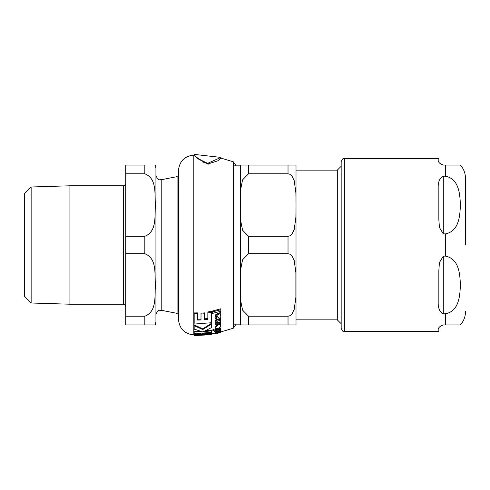 <?xml version="1.0" encoding="UTF-8"?>
<svg xmlns="http://www.w3.org/2000/svg" width="490" height="490" viewBox="0 0 490 490"><rect width="100%" height="100%" fill="white"/><g stroke="black" fill="none" stroke-linecap="round" stroke-linejoin="round"><path stroke-width="0.73" d="M296.015 324.925L296.015 245L296.015 319.86L337.31 319.86L337.31 170.14L296.015 170.14L296.015 165.302L296.015 245L296.015 170.14M248.51 236.296L288.028 236.296L289.909 235.819L292.034 233.951L294.214 229.479L295.88 217.358L296.015 205.041L295.88 192.723L294.214 180.602L292.034 176.131L289.909 174.262L288.028 173.785L288.028 165.075L296.015 165.075L240.517 165.075L248.51 165.075L240.517 165.075L248.51 165.075L248.51 173.785L242.562 179.873L240.945 188.007L240.517 205.041L240.945 222.068L242.562 230.202L248.51 236.296L248.51 253.71L242.562 259.798L240.945 267.932L240.517 284.966L240.945 301.993L242.562 310.127L248.51 316.215L248.51 324.925L240.517 324.925L296.015 324.925L288.028 324.925L296.015 324.925L288.028 324.925L288.028 316.215L289.909 315.738L292.034 313.876L294.214 309.398L295.88 297.277L295.88 272.648L294.214 260.527L292.034 256.05L289.909 254.188L288.028 253.71L248.51 253.71M240.517 324.925L240.517 165.075M248.51 173.785L288.028 173.785M288.028 316.215L248.51 316.215M240.517 165.853L233.283 165.853M344.507 158.417C343.809 159.048 343.074 156.929 341.175 161.749L341.175 328.257C342.357 331.16 343.466 332.269 344.507 331.583L344.507 158.417L438.856 158.417L438.856 160.634C438.042 162.104 439.518 163.587 443.297 165.075L460.41 165.075L445.52 165.075L460.41 165.075L445.52 165.075L445.52 176.198C459.418 179.034 459.89 194.891 460.41 205.041C459.89 215.184 459.418 231.041 445.52 233.877L443.297 233.877L439.42 227.434L438.856 219.692L438.856 185.949C438.042 181.625 439.518 178.378 443.297 176.198L445.52 176.198M443.297 256.123L445.52 256.123C459.418 258.959 459.89 274.817 460.41 284.966C459.89 295.109 459.418 310.966 445.52 313.802L443.297 313.802C439.518 311.628 438.042 308.375 438.856 304.051L438.856 270.309L439.42 262.567L443.297 256.123L443.297 313.802M465.5 245L465.5 178.397L465.5 245M344.507 331.583L438.856 331.583L438.856 329.366C438.042 327.896 439.518 326.413 443.297 324.925L460.41 324.925L445.52 324.925L460.41 324.925L445.52 324.925L445.52 313.802M220.966 157.413L194.359 154.417C194.867 156.659 199.301 159.618 207.662 163.305L220.966 157.413L220.959 158.092L217.756 160.855L207.662 164.04L197.703 158.619L194.359 155.079L197.341 158.27M218.087 324.876L215.184 327.485C215.006 328.429 215.961 328.802 218.05 328.6L220.892 326.23C220.561 324.937 219.624 324.484 218.087 324.876L218.087 324.123C220.194 324.037 221.131 324.496 220.892 325.495L220.892 326.23L220.892 325.495M217.425 314.562L215.551 315.683L215.079 317.44L215.839 319.229L217.046 318.953L216.114 317.306L217.419 315.848L217.909 317.312L219.52 318.433L220.88 316.62L220.329 315.082L220.892 313.912L220.469 312.694L219.802 312.889L219.808 313.912L217.425 314.562L217.425 313.692L219.808 313.036L219.808 313.912M217.425 332.036L215.079 332.98L217.046 332.955L216.114 332.808L217.125 332.379L219.52 332.447L220.88 331.889L220.329 331.681L220.892 331.338L217.425 332.036L217.425 331.436M194.224 334.021L204.985 335.038L194.175 335.583L211.386 334.419L194.224 334.021L194.224 333.629M194.175 335.454L194.175 334.786L198.554 334.744M211.386 334.29L211.386 333.616L202.064 333.421M200.624 333.892L200.624 333.5M212.838 330.505L214.142 330.278L212.838 330.505L212.838 329.801L213.487 329.378L214.142 329.574L214.142 330.278M215.71 333.696L215.079 333.764L215.079 333.139L211.386 333.745M215.196 330.334L220.794 329.127L220.794 328.606L215.196 329.825L215.196 331.497L214.038 331.705L216.194 331.993L220.451 330.597L220.892 330.027L220.537 329.55L219.502 329.795L219.9 330.211L218.938 330.732L216.194 331.307L216.194 330.621L214.038 331.013L214.038 331.705M220.794 328.606L220.794 327.89L218.944 328.331M215.196 329.825L215.196 329.115L217.15 328.723M212.286 313.447L220.794 311.273L220.794 309.747L212.286 311.971L212.286 313.447M220.794 309.747L220.794 308.822L212.286 311.07L212.286 311.971M219.502 329.795L219.502 329.433M220.537 329.55L220.537 329.188M220.892 330.027L220.537 328.839M216.194 330.609L219.9 329.507M216.194 330.621L216.194 330.144M215.079 333.702L220.794 332.63L216.004 333.561L220.794 332.318L215.079 333.702L215.079 333.016M220.794 332.318L220.794 332.006M217.046 332.453L217.505 332.355M216.004 322.42L217.597 321.048L220.794 320.227L220.794 319.18L217.591 320.007C215.637 320.76 214.798 321.526 215.079 322.31L215.894 323.559L215.196 323.706L215.196 324.601L220.794 323.296L220.794 322.389L216.788 323.369L216.004 322.42M215.196 323.706L215.22 322.941M215.079 322.31L215.079 321.532C215.9 319.805 216.739 319.027 217.591 319.204L220.794 318.371L220.794 319.18M220.794 322.389L220.794 321.618L216.788 322.604L216.788 323.369M216.004 321.642L216.788 322.604M215.551 332.551L215.551 331.951M219.808 331.522L219.802 330.885M220.469 331.13L220.469 330.585M220.892 331.338L220.892 330.64L220.892 331.338M220.469 330.438L220.892 330.64M215.079 332.98L215.551 331.865M217.046 332.955L217.046 332.392M215.079 332.845L215.079 332.159M220.88 316.62L220.672 314.776M217.046 318.953L216.114 316.473M215.079 317.44L215.551 314.831L217.425 313.692M215.551 315.683L215.551 314.831M220.892 313.912L220.892 313.043L220.892 313.912M220.469 312.694L220.469 311.805L220.892 313.043M219.802 312.889L219.802 312.001L220.469 311.805M194.175 324.068L211.386 322.732L211.386 311.34L207.852 311.959L207.852 319.266L204.544 319.664L204.544 312.859L201.01 313.177L201.01 319.952L197.703 320.099L197.703 313.753L194.175 313.784L194.175 324.068M194.175 313.784L194.175 312.902L197.703 312.877L197.703 313.753M197.703 319.29L201.01 319.143M211.386 312.24L207.852 312.847M204.544 318.855L207.852 318.457M204.544 313.735L201.01 314.053M215.184 327.485L215.184 326.757L218.087 324.123M211.386 330.817L203.172 331.742L211.386 327.657L211.386 324.111L202.78 329.562L194.175 325.679L194.175 329.109L202.37 331.797L194.175 332.03L194.175 333.629L211.386 332.441L211.386 330.113L205.261 330.873M194.175 332.03L194.175 331.338L200.165 331.228M194.175 325.679L194.175 324.925L202.78 328.851L211.386 323.345L211.386 324.111M202.78 329.562L202.78 328.851M203.099 162.57L203.577 162.809M207.644 164.04L208.587 164.119M178.482 312.455A2.217 2.217 0 0 0 177.944 312.994L177.944 177.006L178.482 177.545L178.482 170.624L178.482 319.376C179.377 328.723 184.491 333.904 193.82 334.915L194.175 334.921M123.517 304.21L69.923 304.21L69.923 185.79L123.517 185.79L123.517 304.21L125.073 304.847L125.734 306.428M125.734 316.215L125.734 324.925L155.416 324.925L144.832 324.925L155.416 324.925L144.832 324.925L144.832 316.215C157.504 311.23 154.332 295.176 155.416 284.966C154.332 274.749 157.504 258.696 144.832 253.71L125.734 253.71L125.734 316.215L144.832 316.215M125.734 236.296L125.734 173.785L144.832 173.785C157.504 178.77 154.332 194.824 155.416 205.041C154.332 215.251 157.504 231.305 144.832 236.296L125.734 236.296L125.734 253.71M144.832 173.785L144.832 165.075L125.734 165.075L125.734 173.785M31.146 303.004L24.5 296.358L24.5 193.648L31.146 186.996L31.146 303.004L69.923 304.21M155.416 165.075L155.93 168.407L155.93 314.635C158.215 308.235 159.52 310.917 161.216 310.274L161.216 179.726C159.722 179.04 158.515 182.011 155.93 175.365M161.216 179.726L177.049 176.645L177.049 313.355L161.216 310.274M155.93 245L155.93 321.593L155.416 324.925M288.028 236.296L288.028 253.71M443.297 176.198L443.297 233.877M445.52 256.123L445.52 233.877M213.487 330.082L213.487 329.378M218.938 330.732L218.938 330.027M217.591 333.022L217.591 332.398M217.591 320.007L217.591 319.204M194.359 154.417L194.359 155.079L193.82 155.085L193.82 334.915M220.959 158.092L233.283 161.792L233.283 328.208L220.868 331.932M144.832 236.296L144.832 253.71M233.283 324.147L240.517 324.147M337.31 319.86L341.175 323.725M337.31 170.14L341.175 166.275M460.41 165.075C463.742 168.891 465.439 173.331 465.5 178.397M460.41 324.925C463.742 321.109 465.439 316.669 465.5 311.603M215.079 333.764L215.079 333.09M193.82 155.085C184.491 156.102 179.377 161.277 178.482 170.624M233.283 161.792L236.204 165.853M233.283 328.208L236.204 324.037M123.517 185.79L125.073 185.153L125.734 183.572M31.146 186.996L69.923 185.79M177.944 312.994L177.049 313.355M177.049 176.645L177.944 177.006"/></g></svg>
